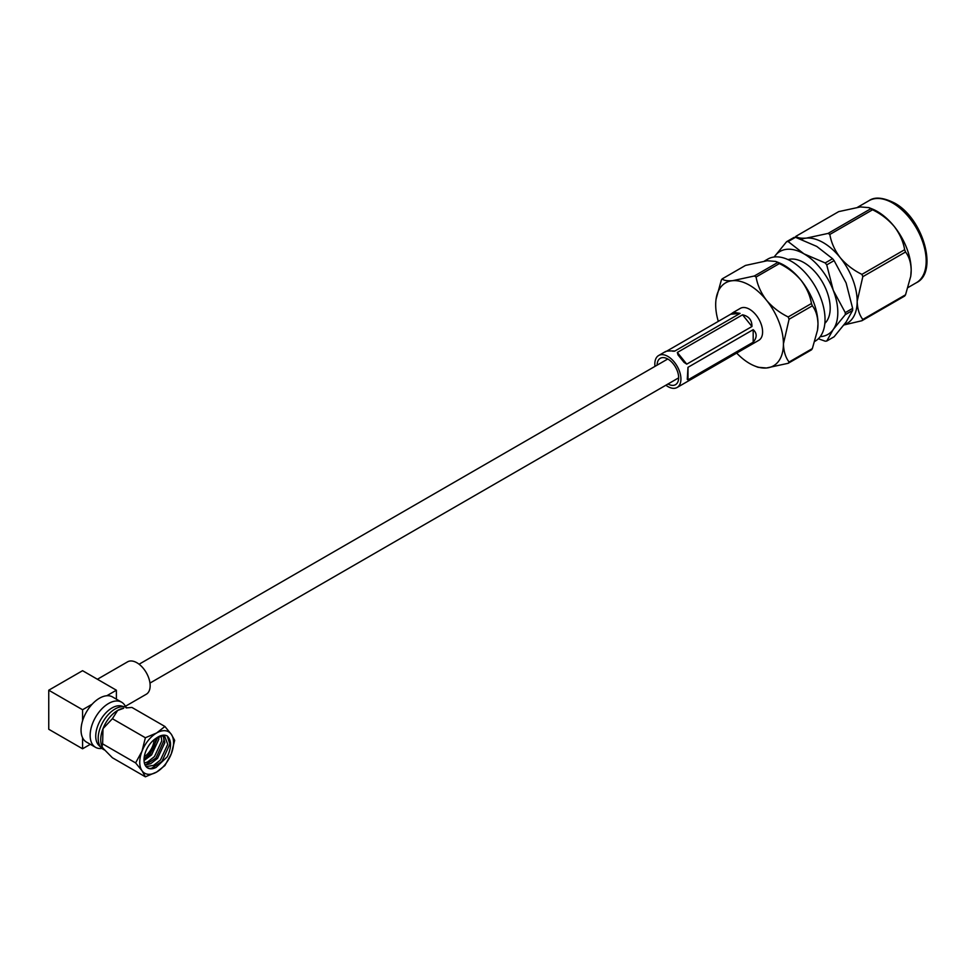 <?xml version="1.0" encoding="UTF-8"?>
<svg xmlns="http://www.w3.org/2000/svg" width="975" height="975" viewBox="0 0 975 975"><rect width="100%" height="100%" fill="white"/><g stroke="black" fill="none" stroke-linecap="round" stroke-linejoin="round"><path stroke-width="1.46" d="M667.997 383.992A15.222 8.787 -120 0 0 675.492 384.686A15.222 8.787 -120 0 0 677.832 372.487A15.222 8.787 -120 0 0 667.887 359.068A15.222 8.787 -120 0 0 660.27 358.312A15.222 8.787 -120 0 0 657.113 365.15M665.876 385.222A18.452 10.652 -120 0 0 667.887 386.563A18.452 10.652 -120 0 0 677.113 387.477L758.782 340.324A18.452 10.652 -120 0 0 761.609 325.54A18.452 10.652 -120 0 0 749.556 309.27A18.452 10.652 -120 0 0 740.33 308.356L733.517 312.293L740.098 313.389L730.677 314.23L666.937 351.024M687.984 379.86L753.188 342.225L753.188 329.672L687.984 367.319L687.984 379.86L687.265 379.385L687.984 367.319M753.188 329.672C757.136 333.304 757.136 337.484 753.188 342.225M686.753 364.15L751.957 326.515L742.548 314.803L677.345 352.45L686.753 364.15L684.036 362.359L677.978 354.839L677.345 352.45M742.548 314.803C748.885 316.229 752.017 320.129 751.957 326.515M677.113 387.477A18.452 10.652 -120 0 0 679.941 372.694A18.452 10.652 -120 0 0 667.887 356.423A18.452 10.652 -120 0 0 658.649 355.509A18.452 10.652 -120 0 0 654.993 366.368M672.701 351.219L674.895 351.024L740.098 313.389M665.486 351.865C665.413 351.073 668.557 350.793 674.895 351.024L674.042 351.256M730.677 314.23L733.517 312.293M869.03 207.675L872.247 208.979A47.909 27.653 60 0 1 877.317 211.465A47.909 27.653 60 0 1 894.258 226.48C888.237 219.46 881.01 213.891 872.564 209.783L829.835 234.451C831.236 242.592 834.697 250.331 840.231 257.668C846.251 264.7 853.478 270.27 861.924 274.377L904.654 249.697A54.6 31.529 60 0 1 905.543 252.001L862.814 276.668L857.171 301.324C857.415 308.868 859.304 314.913 862.814 319.459L905.543 294.791L910.735 276.315L911.186 270.136C910.943 262.592 909.053 256.547 905.543 252.001M829.835 234.451A54.6 31.529 -120 0 0 828.043 233.427L870.785 208.748A54.6 31.529 60 0 1 871.674 209.259A54.6 31.529 60 0 1 872.564 209.783M736.503 352.889A47.909 27.653 -120 0 0 749.556 363.456A47.909 27.653 -120 0 0 754.626 365.942A47.909 27.653 -120 0 0 766.496 367.989L757.989 367.295L754.626 365.942M811.456 303.517A54.6 31.529 60 0 1 812.346 305.809L789.08 319.239A54.6 31.529 -120 0 0 788.178 316.948L811.456 303.517C810.042 295.376 806.581 287.637 801.048 280.288A47.909 27.653 -120 0 0 784.119 265.273A47.909 27.653 -120 0 0 779.049 262.787L775.82 261.495M756.088 277.022A54.6 31.529 -120 0 0 754.309 275.998L777.575 262.567A54.6 31.529 60 0 1 778.477 263.067A54.6 31.529 60 0 1 779.366 263.591L756.088 277.022C757.502 285.163 760.963 292.902 766.496 300.251A47.909 27.653 -120 0 0 732.627 280.69A47.909 27.653 -120 0 0 716.064 299.154A47.909 27.653 -120 0 0 715.687 304.785A47.909 27.653 -120 0 0 718.307 321.372M817.574 329.83A47.909 27.653 -120 0 0 817.611 329.574A47.909 27.653 -120 0 0 817.988 323.944A47.909 27.653 60 0 0 801.048 280.288C795.039 273.268 787.812 267.698 779.366 263.591M814.905 341.311L815.222 341.128A47.373 27.349 -120 0 0 822.486 303.164A47.373 27.349 -120 0 0 791.542 261.422A47.373 27.349 -120 0 0 767.849 259.082L764.412 261.056M824.85 323.359A37.148 21.45 -120 0 0 827.458 293.048A37.148 21.45 -120 0 0 803.936 262.616A37.148 21.45 -120 0 0 788.056 259.618M862.814 276.668A54.6 31.529 -120 0 0 861.924 274.377M904.654 249.697C903.252 241.568 899.779 233.829 894.258 226.48A47.909 27.653 60 0 1 911.186 270.136A47.909 27.653 60 0 1 910.808 275.767A47.909 27.653 60 0 1 910.772 276.022M870.785 208.748L868.883 207.626L860.377 206.932L838.695 211.624L795.953 236.291C797.367 237.876 800.828 238.485 806.362 238.119L828.043 233.427M795.953 236.291A54.6 31.529 -120 0 0 795.222 237.327M905.543 294.791A54.6 31.529 60 0 1 904.654 296.059L861.924 320.726L843.972 324.955M861.924 320.726A54.6 31.529 -120 0 0 862.814 319.459M801.304 239.326A47.909 27.653 60 0 1 806.362 238.119A47.909 27.653 60 0 1 840.231 257.668A47.909 27.653 60 0 1 857.171 301.324A47.909 27.653 -120 0 1 844.228 324.602M826.739 341.043L834.1 336.789L846.105 322.03L852.638 310.428L845.264 314.681L833.272 329.44L826.739 341.043A54.6 31.529 -120 0 1 825.191 341.177L818.354 338.764M820.219 336.643A47.909 27.653 -120 0 0 833.272 329.44A47.909 27.653 -120 0 0 833.272 290.331L845.264 312.622L852.638 308.368L846.105 282.921L834.1 260.618L826.739 264.871L833.272 290.331A47.909 27.653 -120 0 0 803.936 253.829A47.909 27.653 -120 0 0 774.601 256.449L786.593 241.69L793.967 237.449A54.6 31.529 60 0 1 795.503 237.303L788.141 241.556L803.936 253.829L825.191 262.945L832.565 258.704L816.77 246.419L795.503 237.303M852.638 308.368A54.6 31.529 60 0 1 852.638 310.428M845.264 314.681A54.6 31.529 -120 0 0 845.264 312.622M832.565 258.704A54.6 31.529 60 0 1 834.1 260.618M826.739 264.871A54.6 31.529 -120 0 0 825.191 262.945M788.141 241.556A54.6 31.529 -120 0 0 786.593 241.69M777.575 262.567L775.686 261.434L767.179 260.739L745.485 265.432L722.219 278.862C723.633 280.447 727.094 281.056 732.627 280.69L754.309 275.998M812.346 348.599A54.6 31.529 60 0 1 811.456 349.867L788.178 363.297A54.6 31.529 -120 0 0 789.08 362.03L812.346 348.599L817.525 330.135L817.988 323.944C817.733 316.4 815.856 310.355 812.346 305.809M788.178 363.297L766.496 367.989A47.909 27.653 -120 0 0 783.425 343.895A47.909 27.653 -120 0 0 766.496 300.251C772.505 307.271 779.744 312.841 788.178 316.948M722.219 278.862A54.6 31.529 -120 0 0 721.329 280.13L716.064 299.154M789.08 319.239L783.425 343.895C783.681 351.439 785.557 357.484 789.08 362.03M101.997 748.434A26.057 15.039 -60 0 1 95.55 747.325A26.057 15.039 -60 0 1 91.553 726.448A26.057 15.039 -60 0 1 108.578 703.487A26.057 15.039 -60 0 1 121.607 702.195A26.057 15.039 -60 0 1 125.799 707.228M95.55 747.325L86.446 742.072A26.057 15.039 -60 0 1 82.57 737.722A26.057 15.039 -60 0 1 82.57 720.805A26.057 15.039 -60 0 1 92.15 704.206A26.057 15.039 -60 0 1 99.474 698.222A26.057 15.039 -60 0 1 106.799 695.748L116.391 690.215L82.57 670.69L48.75 690.215L48.75 729.263L82.57 748.788L90.322 744.315M97.403 679.258L127.567 661.842A18.708 10.798 60 0 1 141.984 666.851A18.708 10.798 60 0 1 150.15 685.681A18.708 10.798 60 0 1 146.274 694.249L125.373 706.314M127.042 707.801A23.912 13.808 120 0 0 125.166 707.021L121.668 706.058A22.998 13.272 120 0 0 111.991 707.947A22.998 13.272 120 0 0 97.476 726.668A22.998 13.272 120 0 0 98.926 745.448L101.51 747.983A23.912 13.808 120 0 0 103.143 749.239L104.349 749.933M125.166 707.021A23.912 13.808 120 0 0 115.099 708.996A23.912 13.808 120 0 0 99.998 728.459A23.912 13.808 120 0 0 101.51 747.983M144.288 756.685A14.479 8.361 120 0 0 154.087 739.72M161.143 735.991L161.777 740.878L154.464 756.588L147.652 761.902L144.385 763.084M158.815 736.673L158.864 739.208L151.564 754.906L144.032 760.549M156.11 738.246C160.351 735.162 164.056 734.394 167.2 735.942C171.661 740.354 171.661 747.338 167.2 756.892L156.11 767.398A17.867 10.311 120 0 1 147.725 767.983A17.867 10.311 120 0 1 144.885 754.016A17.867 10.311 120 0 1 156.11 738.246L162.423 735.918L164.799 736.588L167.749 744.327L160.436 760.037L153.623 765.351L146.116 766.63M163.203 736.003L164.848 742.658L157.536 758.355L150.723 763.669L145.129 765.143L155.951 757.989L163.91 740.634L163.593 736.539M156.11 767.398L149.882 768.532L147.396 767.776M135.61 762.913L142.009 770.725L145.373 776.807L156.646 772.042L164.909 765.533L171.295 753.821L174.671 740.366L171.295 734.297L164.909 726.473L156.646 732.981L145.373 737.746L142.009 751.201A23.912 13.808 120 0 0 142.009 770.725A23.912 13.808 120 0 0 156.646 772.042A23.912 13.808 120 0 0 171.295 753.821A23.912 13.808 120 0 0 171.295 734.297A23.912 13.808 120 0 0 156.646 732.981A23.912 13.808 120 0 0 142.009 751.201L135.61 762.913L102.631 743.876L102.984 728.678L112.393 718.709L117.634 710.458L123.667 708.264A23.912 13.808 120 0 0 117.634 710.458A23.912 13.808 120 0 0 102.984 728.678A23.912 13.808 120 0 0 101.839 746.07A23.912 13.808 120 0 0 101.973 746.399M145.373 737.746L112.393 718.709M145.373 776.807L112.393 757.758L102.984 748.203L102.009 746.497L102.631 743.876M164.909 726.473L131.917 707.436L126.153 707.923M167.2 735.942L169.882 744.083L161.923 761.438L151.088 768.592M157.938 737.1L149.979 754.54L144.02 759.586M144.044 758.806A16.904 9.762 120 0 0 155.793 738.453M48.75 690.215L82.57 709.739L92.15 704.206M116.391 690.215L116.391 699.172M82.57 737.722L82.57 748.788M82.57 709.739L82.57 720.805M106.799 695.748A26.057 15.039 -60 0 1 112.503 696.93L121.607 702.195M869.005 200.679C874.636 196.658 883.045 197.389 894.221 202.873C923.008 217.913 938.803 272.257 916.378 282.726A47.373 27.349 -120 0 0 923.63 244.774A47.373 27.349 -120 0 0 892.686 203.032A47.373 27.349 -120 0 0 869.005 200.679L857.622 207.248M149.979 683.073L678.649 377.849M139.096 664.219L667.765 358.995M658.649 355.509L665.474 351.573M916.378 282.726L908.103 287.503"/></g></svg>

